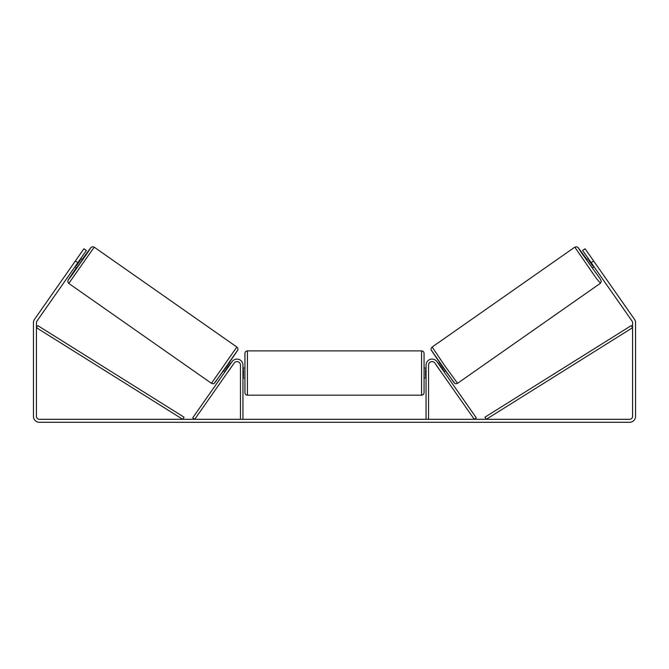 <?xml version="1.0" encoding="UTF-8"?>
<svg xmlns="http://www.w3.org/2000/svg" width="669" height="669" viewBox="0 0 669 669"><rect width="100%" height="100%" fill="white"/><g stroke="black" fill="none" stroke-linecap="round" stroke-linejoin="round"><path stroke-width="1" d="M428.545 419.304L428.545 365.073A3.487 3.487 0 0 1 434.883 363.075L474.262 419.304L476.303 417.882L436.924 361.645A5.971 5.971 0 0 0 426.061 365.073L426.061 419.304M600.202 283.43L457.563 383.312L444.525 365.408L432.157 347.035L574.796 247.154L596.246 278.287L600.469 283.213L601.264 281.289L600.478 279.308L581.353 252.631L578.259 247.764L586.972 259.589L578.325 247.773L576.728 246.752L574.796 247.154M594.047 266.789L592.391 267.943L589.464 263.921L586.68 259.789L588.335 258.635M590.961 257.18L596.313 264.815M438.337 363.668L439.675 362.723M444.049 371.813L445.387 370.877M437.116 366.261L436.297 365.09M439.157 364.831L439.508 364.58L443.58 370.4L443.229 370.651M441.189 372.081L442.008 373.243M437.058 366.294L441.139 372.115M589.155 259.798L588.67 260.141L592.742 265.961L593.227 265.618M592.742 265.961L588.67 260.141M77.805 262.708L75.363 260.994L83.926 248.768L86.368 250.482L36.979 321.02A2.985 2.985 0 0 0 36.435 322.734L36.435 416.319A2.985 2.985 0 0 0 39.421 419.304L629.579 419.304A2.985 2.985 0 0 0 632.565 416.319L632.565 322.734A2.985 2.985 0 0 0 632.021 321.02L582.632 250.482L585.074 248.768L593.637 260.994L591.195 262.708M75.363 260.994L34.529 319.314A5.971 5.971 0 0 0 33.45 322.734L33.45 416.319A5.971 5.971 0 0 0 39.421 422.29L629.579 422.29A5.971 5.971 0 0 0 635.55 416.319L635.55 322.734A5.971 5.971 0 0 0 634.471 319.314L593.637 260.994M242.939 419.304L242.939 365.073A5.971 5.971 0 0 0 232.076 361.645L192.697 417.882L194.738 419.304L234.117 363.075A3.487 3.487 0 0 1 240.455 365.073L240.455 419.304M244.929 373.034L244.929 353.374C245.08 351.861 245.908 351.033 247.421 350.891L247.421 395.178C245.908 395.028 245.08 394.2 244.929 392.686L244.929 373.034M424.071 353.374L424.071 392.686C423.92 394.2 423.092 395.028 421.579 395.178L421.579 350.891C423.092 351.033 423.92 351.861 424.071 353.374M242.939 369.48L243.441 369.48L243.441 376.588L242.939 376.588M426.061 376.588L425.559 376.588L425.559 369.48L426.061 369.48M236.843 347.035L94.204 247.154L68.798 283.43L211.437 383.312L236.843 347.035C238.131 348.465 238.34 349.636 237.47 350.556L226.507 366.771L214.214 383.379C213.654 383.872 212.725 383.847 211.437 383.312M74.953 266.789L76.609 267.943L79.536 263.921L82.32 259.789L80.665 258.635M79.845 259.798L80.33 260.141L76.258 265.961L75.773 265.618M231.884 366.261L232.703 365.09M230.663 363.668L229.325 362.723M224.951 371.813L223.613 370.877M226.992 373.243L227.811 372.081M229.843 364.831L229.492 364.58L225.42 370.4L225.771 370.651M231.942 366.294L227.861 372.115M78.039 257.18L72.687 264.815M76.258 265.961L80.33 260.141M36.435 327.71L182.746 419.304L184.067 417.197L37.757 325.602L36.435 327.71M632.565 327.71L486.254 419.304L484.933 417.197L631.243 325.602L632.565 327.71M431.547 350.497L454.092 382.701M68.798 283.43L67.761 281.758L68.171 279.91L76.325 267.742L68.188 279.968L71.7 275.402L87.647 252.631L90.741 247.764L82.028 259.589L91.068 247.363L92.665 246.71L94.204 247.154M237.453 350.497L214.908 382.701M457.563 383.312C456.275 383.847 455.346 383.872 454.786 383.379L442.493 366.771L431.53 350.556C430.66 349.636 430.869 348.465 432.157 347.035M421.579 350.891L247.421 350.891M244.929 368.059L242.939 368.059M426.061 368.059L424.071 368.059M426.061 378.01L424.071 378.01M244.929 378.01L242.939 378.01M421.579 395.178L247.421 395.178"/></g></svg>

